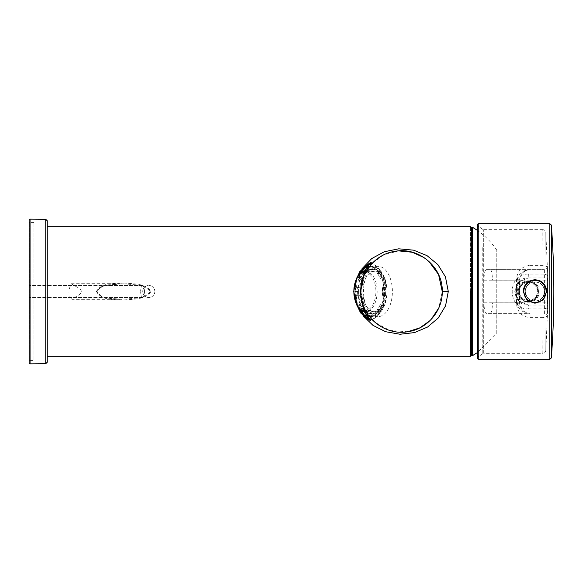 <?xml version="1.0" encoding="UTF-8"?>
<svg xmlns="http://www.w3.org/2000/svg" width="583" height="583" viewBox="0 0 583 583"><rect width="100%" height="100%" fill="white"/><g stroke="black" fill="none" stroke-linecap="round" stroke-linejoin="round"><path stroke-width="0.44" stroke-dasharray="2.92 2.19" d="M29.15 291.5L29.15 223.056L29.15 291.5C29.15 306.804 29.15 306.804 29.15 291.5C29.15 276.196 29.15 276.196 29.15 291.5M154.816 291.5A6.034 6.034 -90 0 0 148.782 285.466A6.034 6.034 -90 0 0 142.755 291.5A6.034 6.034 -90 0 0 148.782 297.534A6.034 6.034 -90 0 0 154.816 291.5A6.034 6.034 90 0 1 145.765 296.725A6.034 6.034 90 0 1 145.765 286.275A6.034 6.034 90 0 1 154.816 291.5A6.034 6.034 -90 0 0 148.782 285.466A6.034 6.034 -90 0 0 142.755 291.5A6.034 6.034 -90 0 0 148.782 297.534A6.034 6.034 -90 0 0 154.816 291.5A6.034 6.034 90 0 1 145.765 296.725A6.034 6.034 90 0 1 145.765 286.275A6.034 6.034 90 0 1 154.816 291.5M30.054 291.5L30.054 222.152L30.054 291.5M519.315 291.5A9.044 9.044 0 0 1 532.884 283.666A9.044 9.044 0 0 1 532.884 299.334A9.044 9.044 0 0 1 519.315 291.5A9.044 9.044 0 0 1 532.884 283.666A9.044 9.044 0 0 1 532.884 299.334A9.044 9.044 0 0 1 519.315 291.5M538.459 291.5A10.1 10.1 0 0 1 523.308 300.245A10.1 10.1 0 0 1 523.308 282.755A10.1 10.1 0 0 1 538.459 291.5A10.1 10.1 0 0 1 523.308 300.245A10.1 10.1 0 0 1 523.308 282.755A10.1 10.1 0 0 1 538.459 291.5M496.782 332.849L496.782 250.151L496.782 332.849L477.637 352.387M47.245 220.789L47.245 362.211M29.15 362.954L29.15 220.046M29.15 361.19L29.15 221.81L29.15 361.19L29.748 360.593L29.748 222.407L29.748 360.593L33.982 360.556L33.982 222.444L33.982 360.556M47.245 230.489L47.245 352.511L47.245 230.489M33.982 222.444L29.748 222.407L29.15 221.81M363.012 315.695L357.044 304.479L354.814 291.5L361.905 268.858M47.245 291.5L47.245 356.33L47.245 291.5M96.414 291.5C101.325 300.762 114.552 299.407 123.567 300.012C132.72 299.006 145.393 300.026 151.055 291.5C145.4 282.966 132.684 283.987 123.574 282.988C114.523 283.571 101.187 282.31 96.414 291.5L101.384 286.792L108.103 284.847L121.949 283.659L137.442 284.956L144.999 286.865L150.873 291.5L144.985 296.135L137.428 298.044L121.956 299.341L108.059 298.146L101.347 296.186L96.414 291.5M398.721 250.894L383.796 254.873L371.961 263.545L363.879 276.087L360.848 291.5L364.718 308.83L374.891 322.261L389.648 330.423L407.51 331.763M431.529 319.039L429.853 320.752L438.817 307.875L442.249 291.5M428.862 261.315L424.038 257.569M71.366 283.724L121.949 283.659L103.614 286.136L99.183 288.293L97.018 291.5L97.704 293.322L100.837 295.705C104.991 297.942 112.031 299.159 121.956 299.341L71.84 299.341L77.393 295.712A25.368 7.841 0 0 0 81.365 291.5A25.368 7.841 0 0 0 77.393 287.288L71.366 283.885C70.237 285.043 67.089 293.664 70.601 297.425L71.731 299.152M355.87 282.93L355.003 293.366L355.448 297.767L357.372 306.111L355.2 287.455L357.43 276.801M370.839 320.81L371.123 319.724C369.01 317.516 361.227 308.837 360.673 291.784C360.935 274.52 368.973 265.775 371.531 263.407L370.016 263.662M369.724 319.513L371.123 319.724C388.599 316.212 388.956 267.684 371.531 263.407L371.247 262.328M357.751 276.306L355.958 283.054A25.178 14.444 90 0 1 358.538 275.249M367.727 266.526A25.178 14.444 90 0 1 369.564 266.322A25.178 14.444 90 0 1 384.008 291.5A25.178 14.444 90 0 1 369.564 316.678A25.178 14.444 90 0 1 367.428 316.401M358.538 307.751A25.178 14.444 90 0 1 355.302 287.543L357.671 306.578M363.705 287.543A25.178 14.444 90 0 1 377.966 266.322A25.178 14.444 90 0 1 392.403 291.5A25.178 14.444 90 0 1 377.966 316.678A25.178 14.444 90 0 1 363.705 287.543M355.2 287.463L355.302 287.528A25.178 14.444 90 0 1 355.958 283.054L357.452 276.765M374.381 269.565A21.935 12.578 -90 0 0 361.803 291.5A21.935 12.578 -90 0 0 374.381 313.435A21.935 12.578 -90 0 0 386.769 295.311A21.935 12.578 -90 0 0 374.381 269.565L370.183 269.565A21.935 12.578 90 0 1 372.369 269.9A0.452 0.364 -72.9 0 1 372.041 269.455L372.231 267.597A0.452 0.364 -72.9 0 1 372.646 267.152L374.745 267.152L374.468 269.9A21.935 12.578 90 0 1 379.497 273.529L380.415 271.248A24.726 14.181 -90 0 0 374.745 267.152M374.381 271.372A20.128 11.543 -90 0 0 362.837 291.5A20.128 11.543 -90 0 0 374.381 311.628A20.128 11.543 -90 0 0 385.924 291.5A20.128 11.543 -90 0 0 374.381 271.372L365.614 271.372A20.128 11.543 -90 0 0 354.07 291.5A20.128 11.543 -90 0 0 365.614 311.628A20.128 11.543 -90 0 0 377.157 291.5A20.128 11.543 -90 0 0 365.614 271.372L364.914 271.408M364.251 271.503L365.067 273.529A21.935 12.578 90 0 1 370.096 269.9L369.819 267.152A24.726 14.181 -90 0 0 365.956 269.368M369.819 267.152L367.72 267.152A0.452 0.364 72.9 0 0 367.392 267.597L367.582 269.455A0.452 0.364 72.9 0 0 367.997 269.9A21.935 12.578 90 0 1 370.183 269.565L372.282 269.885M370.096 269.9L367.997 269.9M365.067 273.529L362.969 273.529L362.087 272.254M361.977 278.922L360.666 277.319A24.726 14.181 -90 0 0 358.319 287.208L359.893 287.689A21.935 12.578 90 0 1 361.977 278.922L359.879 278.922L358.407 277.581A24.275 13.919 90 0 1 360.724 273.106M360.666 277.319L358.407 277.581M380.415 271.248L377.799 271.62L377.398 273.529A21.935 12.578 90 0 1 380.488 278.922L381.799 277.319L383.898 277.319L382.586 278.922A21.935 12.578 90 0 1 384.671 287.689L386.245 287.208A24.726 14.181 -90 0 0 383.898 277.319M379.497 273.529L377.398 273.529M386.245 287.208L382.572 287.689A21.935 12.578 90 0 1 382.572 295.311L384.146 295.792L386.245 295.792L384.671 295.311A21.935 12.578 90 0 1 382.586 304.078L383.898 305.681A24.726 14.181 -90 0 0 386.245 295.792M384.671 287.689L382.572 287.689M382.586 278.922L380.488 278.922M377.179 273.157A22.387 12.841 90 0 1 380.335 278.659M383.898 305.681L381.216 305.419L380.488 304.078A21.935 12.578 90 0 1 377.398 309.471L378.316 311.752L380.415 311.752L379.497 309.471A21.935 12.578 90 0 1 374.468 313.1L374.745 315.848A24.726 14.181 -90 0 0 380.415 311.752M382.586 304.078L380.488 304.078M384.671 295.311L382.572 295.311M383.519 287.288A24.275 13.919 90 0 1 383.519 295.712M379.497 309.471L377.398 309.471M380.335 304.341A22.387 12.841 90 0 1 377.179 309.843M365.716 313.421A24.726 14.181 -90 0 0 369.819 315.848L370.096 313.1A21.935 12.578 90 0 1 365.067 309.471L364.251 311.497M362.087 310.746L362.969 309.471A21.935 12.578 90 0 1 359.879 304.078L358.567 305.681L360.666 305.681L361.977 304.078A21.935 12.578 90 0 1 359.893 295.311L358.319 295.792A24.726 14.181 -90 0 0 360.666 305.681M365.067 309.471L362.969 309.471M370.096 313.1L367.997 313.1A0.452 0.364 107.1 0 0 367.582 313.545L367.392 315.403A0.452 0.364 107.1 0 0 367.72 315.848L369.819 315.848M374.468 313.1L372.369 313.1A0.452 0.364 -107.1 0 0 372.041 313.545L372.231 315.403A24.275 13.919 90 0 1 367.392 315.403M374.745 315.848L372.646 315.848A0.452 0.364 -107.1 0 1 372.231 315.403M358.319 295.792L356.024 295.763L357.794 295.311A21.935 12.578 90 0 1 357.794 287.689L356.024 287.237L358.319 287.208M359.893 295.311L357.794 295.311M361.977 304.078L359.879 304.078M359.893 287.689L357.794 287.689M358.596 291.5A24.726 14.181 -90 0 0 372.777 316.226A24.726 14.181 -90 0 0 386.74 295.792A24.726 14.181 -90 0 0 372.777 266.774A24.726 14.181 -90 0 0 358.596 291.5M384.146 287.208A24.726 14.181 90 0 1 384.146 295.792M374.468 269.9L372.369 269.9M477.637 291.5L477.637 357.532L477.637 291.5M482.782 247.571L482.804 353.604L482.782 247.571M536.688 286.34L538.145 291.5L537.869 293.847L537.256 295.581L533.911 299.567C528.468 302.526 523.84 301.557 520.036 296.66L518.863 289.132L519.46 287.419L522.798 283.44C528.256 280.467 532.884 281.436 536.681 286.34L538.16 291.5L537.876 293.847M539.064 291.5C539.785 277.537 516.946 277.537 517.653 291.5C516.924 305.441 539.771 305.485 539.064 291.5M551.336 357.576L551.336 225.381M549.827 359.339L549.827 223.661M544.704 291.5C545.287 304.034 524.685 304.034 525.254 291.507C524.656 278.98 545.273 278.944 544.704 291.5M477.637 224.258L477.637 358.742M486.142 269.637L544.391 269.637L486.142 269.637C484.845 270.279 484.13 273.799 483.999 280.19L483.999 302.81C484.13 309.201 484.845 312.721 486.142 313.363L530.085 313.363C523.57 312.648 520.058 309.136 519.533 302.81L519.533 280.19C520.058 273.864 523.57 270.344 530.085 269.637C522.288 270.279 518.003 273.799 517.223 280.19L517.223 302.81L483.999 302.81M547.401 266.54A3.017 3.017 -90 0 1 544.391 269.637L544.391 313.363A3.017 3.017 90 0 1 547.401 316.46L547.619 272.771L547.401 266.54L545.95 266.518L545.819 232.493L547.619 272.771M490.361 269.637C491.615 270.279 492.307 273.799 492.431 280.19L547.743 280.153L547.612 272.538M483.715 353.298L483.693 229.687L483.715 353.298L542.817 353.298L542.948 317.655L530.085 317.655C521.61 316.591 517.085 311.832 516.516 303.386L516.516 279.614C517.099 271.175 521.617 266.416 530.085 265.352L530.085 269.637C523.687 270.279 520.174 273.799 519.533 280.19L519.533 302.81C520.174 309.201 523.687 312.721 530.085 313.363L486.142 313.363M530.085 317.655L530.085 313.363C522.288 312.721 518.003 309.201 517.223 302.81L519.533 302.81A3.017 0.583 0 0 1 516.516 303.386M490.361 313.363C491.615 312.721 492.307 309.201 492.431 302.81L547.743 302.847L547.743 280.153M516.516 279.614A3.017 0.583 0 0 1 519.533 280.19L483.999 280.19M530.085 265.352L542.948 265.352A3.017 1.275 -0.2 0 1 545.95 266.518L545.819 232.661L545.972 274.841L547.473 274.855L547.612 304.056L547.473 308.145L545.972 308.159L545.826 350.317L545.95 316.482L547.401 316.46M528.358 274.068L528.183 278.987C512.114 278.382 512.114 304.618 528.183 304.013L528.358 305.069L526.886 304.989C511.276 303.998 511.276 279.002 526.886 278.011L528.358 277.931L518.724 281.946L514.789 291.507L518.761 301.09L528.358 305.069L528.358 308.932C506.831 309.507 506.838 273.5 528.358 274.068L542.97 274.068L542.817 229.687C544.515 229.804 545.52 230.744 545.819 232.493M528.358 308.932L542.97 308.932A3.017 0.853 -179.9 0 0 545.972 308.159M547.619 310.229L545.826 350.485L545.95 316.482A3.017 1.275 0.2 0 1 542.948 317.655L542.97 308.932M542.97 274.068A3.017 0.853 179.9 0 1 545.972 274.841M528.358 277.931L544.456 277.931L526.886 278.018M528.358 305.069L544.456 305.069L526.886 304.982M534.975 281.924A9.576 9.576 90 0 0 525.407 291.5A9.576 9.576 90 0 0 534.975 301.076C522.638 301.644 522.638 281.356 534.975 281.924C547.32 281.356 547.32 301.644 534.975 301.076A9.576 9.576 90 0 0 544.551 291.5A9.576 9.576 90 0 0 534.975 281.924M543.218 299.881L546.73 291.5M546.73 291.347L543.801 283.739M542.744 282.682L534.975 279.753L527.192 282.704M526.179 283.717L523.228 291.5L526.988 300.114M144.395 291.5A6.034 1.866 -90 0 0 142.529 285.466A6.034 1.866 -90 0 0 140.671 291.5A6.034 1.866 -90 0 0 142.529 297.534A6.034 1.866 -90 0 0 144.395 291.5A6.034 1.866 -90 0 0 142.529 285.466A6.034 1.866 -90 0 0 140.671 291.5A6.034 1.866 -90 0 0 142.529 297.534A6.034 1.866 -90 0 0 144.395 291.5M472.266 227.188L472.266 355.812M45.744 363.719L45.744 219.281M30.061 363.858L30.061 219.142M470.452 291.5L470.452 226.67L470.452 356.33L470.452 291.5L471.355 291.5L471.355 303.153M354.814 291.5L360.848 291.5L360.957 294.561M368.995 318.609L380.291 311.154L385.123 291.85L380.582 272.334L369.396 264.369M364.455 310.71A19.224 11.026 -90 0 0 375.897 291.864A19.224 11.026 -90 0 0 364.871 272.276A19.224 11.026 -90 0 0 364.506 272.29M359.296 278.659A22.387 12.841 90 0 1 362.444 273.157M359.879 278.922A21.935 12.578 90 0 1 362.969 273.529M358.567 277.319A24.726 14.181 90 0 1 362.05 271.248M367.392 267.597A24.275 13.919 90 0 1 372.231 267.597M367.582 269.455A22.387 12.841 90 0 1 372.041 269.455M367.72 267.152A24.726 14.181 90 0 1 370.183 266.774A24.726 14.181 90 0 1 372.646 267.152M377.799 271.62A24.275 13.919 90 0 1 381.216 277.581M378.316 271.248A24.726 14.181 90 0 1 381.799 277.319M382.455 287.616A22.387 12.841 90 0 1 382.455 295.384M381.216 305.419A24.275 13.919 90 0 1 377.799 311.38M381.799 305.681A24.726 14.181 90 0 1 378.316 311.752M372.041 313.545A22.387 12.841 90 0 1 367.582 313.545M372.369 313.1A21.935 12.578 90 0 1 370.183 313.435A21.935 12.578 90 0 1 367.997 313.1M372.646 315.848A24.726 14.181 90 0 1 370.183 316.226A24.726 14.181 90 0 1 367.72 315.848M360.724 309.894A24.275 13.919 90 0 1 358.407 305.419M362.444 309.843A22.387 12.841 90 0 1 359.296 304.341M362.05 311.752A24.726 14.181 90 0 1 358.567 305.681M356.104 295.712A24.275 13.919 90 0 1 356.104 287.288M356.22 295.792A24.726 14.181 90 0 1 356.22 287.208M357.168 295.384A22.387 12.841 90 0 1 357.168 287.616M477.914 291.5L477.914 357.022L477.914 291.5M478.242 223.661L478.242 359.339M142.529 285.466L29.15 285.466L142.529 285.466M142.529 297.534L29.15 297.534L142.529 297.534M29.15 359.944L30.054 360.848L29.15 359.944M29.15 223.056L30.054 222.152L29.15 223.056M496.782 250.151A74.303 74.303 0 0 0 477.637 230.613M360.848 291.5L360.921 289.03M370.708 320.694L371.021 319.79M371.043 319.783C376.101 317.728 379.533 314.514 381.34 310.149C384.736 303.014 385.997 295.093 385.13 286.384C382.871 272.465 379.46 266.97 371.444 263.327M377.966 266.322L369.564 266.322M377.966 316.678L369.564 316.678M371.16 262.408L371.437 263.312M360.666 296.31L360.44 292.972M360.411 291.26L361.489 281.647M374.381 311.628L364.841 311.584M360.389 273.376L358.356 277.406M367.633 267.167L372.777 266.774M382.382 287.659L382.382 295.341M372.282 313.115L370.183 313.435L374.381 313.435M367.633 315.833L372.777 316.226M360.389 309.624L358.356 305.594M356.024 295.763L356.024 287.237M482.804 353.604A77.947 77.947 0 0 1 477.914 357.022L477.637 357.532M482.782 229.381A77.947 77.947 0 0 0 477.914 225.978L477.637 225.468M537.264 295.581L533.919 299.567M520.029 296.667L518.855 289.124M519.46 287.412L522.791 283.433M530.085 313.363C527.192 313.399 524.583 312.24 522.266 309.894M522.266 273.106C525.742 270.344 528.351 269.186 530.085 269.637M483.693 229.687L542.817 229.687M518.724 281.946L516.13 285.626M518.761 301.09L516.217 297.563M545.826 350.485C545.404 352.38 544.398 353.32 542.817 353.298L542.817 353.298M547.743 302.847L547.612 310.469M535.391 279.76L541.556 281.764M544.711 284.919L546.723 291.085M534.567 279.76L528.402 281.764M525.247 284.919L523.235 291.077"/><path stroke-width="0.87" d="M477.637 352.387L472.266 355.812L471.355 355.287L471.355 291.5L471.355 355.426L471.355 227.574L471.355 291.5L470.452 291.5L470.452 356.33L470.452 291.5M45.744 363.719L47.245 362.211L47.245 220.789L45.744 219.281L45.744 363.719L30.061 363.858L29.15 362.954L29.15 220.046L30.061 219.142L30.061 363.858M361.905 268.858L371.714 258.575L384.255 251.761L398.743 248.81L413.587 250.173L427.004 255.624L437.906 264.638L445.448 276.852L448.283 291.5L445.558 305.849L438.241 318.005L427.594 327.027L414.557 332.587L399.974 334.248L385.618 331.712L373.018 325.38L363.012 315.695M47.245 291.5L47.245 356.33L47.245 291.5M407.51 331.763L419.796 327.886L429.853 320.752M448.283 291.5L442.249 291.5C442.657 311.016 427.04 329.184 407.699 331.734C386.318 335.524 364.04 319.346 361.249 297.709C357.357 276.233 373.761 254.071 395.31 251.28C418.944 246.82 443.014 267.378 442.249 291.5L438.576 274.578L428.862 261.315M424.038 257.569L412.268 252.235L398.721 250.894M357.43 276.801L359.857 271.481L368.325 263.99L371.247 262.328C366.583 264.267 362.976 274.083 360.411 291.762C363.194 309.325 366.671 319.003 370.839 320.81L367.057 318.719L360.571 312.889L357.379 306.126L360.578 312.889M357.671 306.578L366.926 318.238L369.724 319.513M368.995 318.609L366.926 318.238L367.057 318.719M370.016 263.662L368.186 264.478L357.751 276.306M358.538 275.249A25.178 14.444 90 0 1 367.727 266.526M367.428 316.401A25.178 14.444 90 0 1 358.538 307.751M361.489 281.647L364.987 271.255L368.274 265.775L371.247 262.328M365.956 269.368A24.726 14.181 -90 0 0 364.149 271.248L364.251 271.503M364.149 271.248L361.846 271.328L360.389 273.376M360.724 273.106A24.275 13.919 90 0 1 361.824 271.62L361.846 271.328M361.824 271.62L362.087 272.254M364.251 311.497L364.149 311.752A24.726 14.181 -90 0 0 365.716 313.421M362.087 310.746L361.824 311.38A24.275 13.919 90 0 1 360.724 309.894M364.149 311.752L361.824 311.38M551.336 225.381L551.336 357.947C554.688 313.647 554.688 269.346 551.336 225.045L551.336 225.381M551.336 225.053L549.827 223.661L549.827 359.339L478.242 359.339L477.637 358.742L477.637 224.258L478.242 223.661L478.242 359.339M546.103 290.764A11.15 11.15 90 0 0 534.975 280.357A11.15 11.15 90 0 0 523.833 291.5A11.143 11.143 90 0 0 534.975 302.643A11.143 11.143 90 0 0 546.103 290.764M526.988 300.114L534.975 303.247L526.668 299.808L523.228 291.5C523.935 284.373 527.848 280.452 534.975 279.753C542.11 280.452 546.023 284.373 546.73 291.5L543.283 299.808L534.975 303.247L543.218 299.881M534.975 280.357L534.975 279.753C542.11 280.452 546.023 284.373 546.73 291.5L546.73 291.347M543.801 283.739L542.744 282.682M527.192 282.704L526.179 283.717M472.266 355.812L472.266 227.188L471.355 227.713M369.396 264.369L368.186 264.478L368.325 263.99M364.506 272.29A19.224 11.026 -90 0 0 353.845 291.456A19.224 11.026 -90 0 0 364.455 310.71M523.833 291.5L523.228 291.5C523.935 284.373 527.848 280.452 534.975 279.753C542.117 280.445 546.031 284.366 546.73 291.5L546.125 291.5M546.73 291.5L543.283 299.808L534.975 303.247L543.429 299.662L546.723 291.085M477.637 230.613A74.303 74.303 0 0 0 472.266 227.188M45.744 219.281L30.061 219.142M47.245 356.33L470.452 356.33L471.355 355.426M47.245 226.67L470.452 226.67L471.355 227.574M438.817 307.875L431.529 319.039M359.864 271.489L357.452 276.765M370.708 320.686L365.25 312.466L362.721 306.024L360.666 296.31M360.44 292.972L360.411 291.26M364.841 311.584L361.015 310.098L356.898 305.295L353.684 291.369L356.876 277.734L359.689 273.995L364.914 271.408M361.846 311.672L360.389 309.624M549.827 223.661L478.242 223.661M549.827 359.339L551.336 357.947M523.228 291.5C523.928 284.366 527.841 280.445 534.975 279.753L535.391 279.76M541.556 281.764L544.711 284.919M534.975 279.753L534.567 279.76M528.402 281.764L525.247 284.919M523.235 291.077L526.522 299.655L534.975 303.247"/></g></svg>
